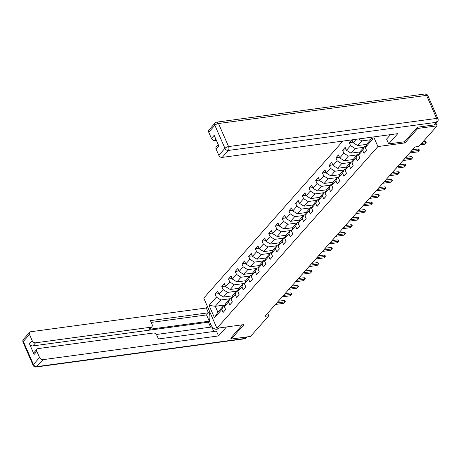 <?xml version="1.0" encoding="UTF-8"?>
<svg xmlns="http://www.w3.org/2000/svg" width="461" height="461" viewBox="0 0 461 461"><rect width="100%" height="100%" fill="white"/><g stroke="black" fill="none" stroke-linecap="round" stroke-linejoin="round"><path stroke-width="0.69" d="M342.903 141.078L203.756 298.111L216.924 328.249L377.905 146.569L373.687 136.917M225.106 304.957L215.293 306.288L217.857 312.149L223.447 305.839L221.776 309.515L223.078 312.489L225.66 309.573L224.357 306.6L228.489 301.938L229.785 304.911L232.367 302.001L231.07 299.028L235.202 294.366L236.499 297.339L239.08 294.423L237.784 291.456L241.91 286.794L243.212 289.767L245.794 286.851L244.491 283.878L248.623 279.216L249.92 282.19L252.501 279.28L251.205 276.306L255.331 271.644L256.633 274.618L259.215 271.702L257.912 268.728L262.044 264.072L263.34 267.04L265.922 264.13L264.626 261.156L268.757 256.495L270.054 259.468L272.635 256.558L271.339 253.585L275.465 248.923L276.767 251.896L279.349 248.98L278.046 246.007L282.178 241.351L283.475 244.318L286.056 241.408L284.76 238.435L288.891 233.773L290.188 236.747L292.77 233.836L291.467 230.863L295.599 226.201L296.896 229.175L299.477 226.259L298.181 223.285L302.312 218.623L303.609 221.597L306.19 218.687L304.894 215.713L309.02 211.052L310.322 214.025L312.904 211.109L311.601 208.142L315.733 203.48L317.03 206.453L319.611 203.537L318.315 200.564L322.446 195.902L323.743 198.875L326.325 195.965L325.022 192.992L329.154 188.33L330.456 191.303L333.032 188.388L331.736 185.42L335.867 180.758L337.164 183.732L339.745 180.816L338.449 177.842L342.575 173.18L343.877 176.154L346.459 173.244L345.156 170.27L349.288 165.608L350.585 168.582L353.166 165.666L351.87 162.693L356.001 158.037L357.298 161.004L359.88 158.094L358.577 155.121L362.709 150.459L364.011 153.432L366.587 150.522L365.291 147.549L372.603 139.291L371.681 137.188M221.776 309.515L214.463 317.767L209.058 305.389L216.37 297.138L215.074 294.164L218.71 293.669M351.778 139.879L349.294 142.685L350.591 145.653L346.459 150.315L345.162 147.341L342.581 150.257L343.877 153.231L339.751 157.893L338.449 154.919L335.867 157.829L337.17 160.803L333.038 165.464L331.741 162.491L329.16 165.407L330.456 168.374L326.33 173.036L325.028 170.063L322.446 172.979L323.749 175.952L319.617 180.614L318.32 177.641L315.739 180.551L317.035 183.524L312.904 188.186L311.607 185.213L309.026 188.128L310.322 191.102L306.196 195.758L304.894 192.79L302.312 195.7L303.615 198.674L299.483 203.336L298.186 200.362L295.605 203.272L296.901 206.246L292.775 210.908L291.473 207.934L288.891 210.85L290.194 213.823L286.062 218.479L284.765 215.512L282.184 218.422L283.48 221.395L279.349 226.057L278.052 223.084L275.471 225.994L276.767 228.967L272.641 233.629L271.339 230.656L268.757 233.571L270.06 236.545L265.928 241.207L264.631 238.233L262.05 241.143L263.346 244.117L259.215 248.779L257.918 245.805L255.336 248.721L256.639 251.689L252.507 256.351L251.21 253.377L248.629 256.293L249.925 259.266L245.794 263.928L244.497 260.955L241.916 263.865L243.212 266.838L239.086 271.5L237.784 268.527L235.202 271.443L236.505 274.41L232.373 279.072L231.076 276.099L228.495 279.014L229.791 281.988L225.66 286.65L224.363 283.676L221.781 286.586L223.084 289.56L218.952 294.222L217.65 291.248L215.074 294.164M356.244 139.274L353.172 142.743L351.91 139.862M404.476 141.769L404.971 142.91L417.793 128.44L437.132 125.824L418.847 146.46L414.981 146.984L264.925 316.327L268.798 315.802L267.674 313.232M224.357 306.6L226.028 302.923L230.16 298.261L231.497 298.083M232.523 295.835L223.47 297.063L227.596 292.401L236.412 291.208M230.16 298.261L228.489 301.938M218.952 294.222L223.47 297.063M223.084 289.56L227.596 292.401M231.07 299.028L232.742 295.351L236.873 290.689L238.21 290.511M239.23 288.263L230.177 289.485L234.309 284.829L243.12 283.636M236.873 290.689L235.202 294.366M225.66 286.65L230.177 289.485M229.791 281.988L234.309 284.829M237.784 291.456L239.455 287.779L243.581 283.117L244.924 282.933M245.944 280.691L236.891 281.913L241.022 277.251L249.833 276.058M243.581 283.117L241.91 286.794M232.373 279.072L236.891 281.913M236.505 274.41L241.022 277.251M244.491 283.878L246.162 280.202L250.294 275.54L251.631 275.361M252.651 273.114L243.604 274.341L247.73 269.679L256.547 268.486M250.294 275.54L248.623 279.216M239.086 271.5L243.604 274.341M243.212 266.838L247.73 269.679M251.205 276.306L252.876 272.63L257.002 267.968L258.344 267.789M259.364 265.542L250.311 266.763L254.443 262.102L263.254 260.914M257.002 267.968L255.331 271.644M245.794 263.928L250.311 266.763M249.925 259.266L254.443 262.102M257.912 268.728L259.583 265.058L263.715 260.396L265.052 260.211M266.078 257.97L257.025 259.191L261.151 254.53L269.967 253.337M263.715 260.396L262.044 264.072M252.507 256.351L257.025 259.191M256.639 251.689L261.151 254.53M264.626 261.156L266.297 257.48L270.428 252.818L271.765 252.64M272.785 250.392L263.732 251.62L267.864 246.958L276.681 245.765M270.428 252.818L268.757 256.495M259.215 248.779L263.732 251.62M263.346 244.117L267.864 246.958M271.339 253.585L273.01 249.908L277.136 245.246L278.479 245.068M279.499 242.82L270.446 244.042L274.577 239.38L283.388 238.193M277.136 245.246L275.465 248.923M265.928 241.207L270.446 244.042M270.06 236.545L274.577 239.38M278.046 246.007L279.718 242.33L283.849 237.674L285.186 237.49M286.206 235.243L277.159 236.47L281.285 231.808L290.102 230.615M283.849 237.674L282.178 241.351M272.641 233.629L277.159 236.47M276.767 228.967L281.285 231.808M284.76 238.435L286.431 234.758L290.557 230.097L291.899 229.918M292.919 227.671L283.867 228.898L287.998 224.236L296.809 223.043M290.557 230.097L288.891 233.773M279.349 226.057L283.867 228.898M283.48 221.395L287.998 224.236M291.467 230.863L293.138 227.187L297.27 222.525L298.613 222.34M299.633 220.099L290.58 221.32L294.706 216.658L303.522 215.471M297.27 222.525L295.599 226.201M286.062 218.479L290.58 221.32M290.194 213.823L294.706 216.658M298.181 223.285L299.852 219.609L303.983 214.953L305.32 214.768M306.34 212.521L297.287 213.748L301.419 209.087L310.236 207.894M303.983 214.953L302.312 218.623M292.775 210.908L297.287 213.748M296.901 206.246L301.419 209.087M304.894 215.713L306.565 212.037L310.691 207.375L312.034 207.196M313.054 204.949L304.001 206.171L308.132 201.515L316.943 200.322M310.691 207.375L309.02 211.052M299.483 203.336L304.001 206.171M303.615 198.674L308.132 201.515M311.601 208.142L313.273 204.465L317.404 199.803L318.741 199.619M319.761 197.377L310.714 198.599L314.84 193.937L323.657 192.744M317.404 199.803L315.733 203.48M306.196 195.758L310.714 198.599M310.322 191.102L314.84 193.937M318.315 200.564L319.986 196.887L324.112 192.225L325.454 192.047M326.474 189.799L317.422 191.027L321.553 186.365L330.364 185.172M324.112 192.225L322.446 195.902M312.904 188.186L317.422 191.027M317.035 183.524L321.553 186.365M325.022 192.992L326.693 189.315L330.825 184.654L332.168 184.475M333.188 182.228L324.135 183.449L328.267 178.793L337.077 177.6M330.825 184.654L329.154 188.33M319.617 180.614L324.135 183.449M323.749 175.952L328.267 178.793M331.736 185.42L333.407 181.743L337.538 177.082L338.875 176.897M339.895 174.656L330.842 175.877L334.974 171.215L343.791 170.023M337.538 177.082L335.867 180.758M326.33 173.036L330.842 175.877M330.456 168.374L334.974 171.215M338.449 177.842L340.12 174.166L344.246 169.504L345.589 169.325M346.609 167.078L337.556 168.305L341.687 163.643L350.498 162.451M344.246 169.504L342.575 173.18M333.038 165.464L337.556 168.305M337.17 160.803L341.687 163.643M345.156 170.27L346.828 166.594L350.959 161.932L352.296 161.753M353.316 159.506L344.269 160.728L348.395 156.066L357.212 154.879M350.959 161.932L349.288 165.608M339.751 157.893L344.269 160.728M343.877 153.231L348.395 156.066M351.87 162.693L353.541 159.022L357.667 154.36L359.01 154.176M360.029 151.934L350.977 153.156L355.108 148.494L363.919 147.301M357.667 154.36L356.001 158.037M346.459 150.315L350.977 153.156M350.591 145.653L355.108 148.494M358.577 155.121L360.248 151.444L364.38 146.782L365.723 146.604M366.743 144.356L357.69 145.584L361.822 140.922L370.632 139.729M364.38 146.782L362.709 150.459M353.172 142.743L357.69 145.584M358.675 138.945L361.822 140.922M365.291 147.549L366.962 143.872L372.079 138.093M417.793 128.44L417.314 127.34M437.132 125.824L436.06 123.369M230.696 337.953L231.174 339.054L250.513 336.438L268.798 315.802M231.174 339.054L243.996 324.584L216.924 328.249M404.971 142.91L377.905 146.569M223.447 305.839L224.789 305.655M229.699 298.78L220.888 299.973L215.293 306.288L209.058 305.389M217.857 312.149L214.463 317.767M216.37 297.138L220.888 299.973M349.294 142.685L352.93 142.19M342.581 150.257L346.223 149.767M335.867 157.829L339.509 157.339M329.16 165.407L332.796 164.911M322.446 172.979L326.088 172.489M315.739 180.551L319.375 180.061M309.026 188.128L312.667 187.633M302.312 195.7L305.954 195.21M295.605 203.272L299.241 202.782M288.891 210.85L292.533 210.354M282.184 218.422L285.82 217.932M275.471 225.994L279.107 225.504M268.757 233.571L272.399 233.076M262.05 241.143L265.686 240.654M255.336 248.721L258.978 248.225M248.629 256.293L252.265 255.803M241.916 263.865L245.552 263.375M235.202 271.443L238.844 270.947M228.495 279.014L232.131 278.525M221.781 286.586L225.423 286.097M421.533 143.429L425.78 142.852L425.14 141.389L426.195 142.472L424.489 144.31L420.242 144.887M423.094 141.665L425.14 141.389M424.489 144.31L426.195 142.472M390.536 134.635L386.583 139.101L388.681 143.901L397.757 133.661L222.179 157.403A2.864 2.098 -138.5 0 1 218.791 155.276L216.088 149.087A2.864 2.098 -138.5 0 1 216.267 146.875L218.255 144.633M434.072 124.943L436.394 122.321A2.864 2.098 41.5 0 0 437.472 121.779L435.144 124.401A2.864 2.098 -138.5 0 1 434.072 124.943L417.441 127.196L404.539 141.758L388.681 143.901M215.921 139.297L214.814 140.547A2.864 2.098 -138.5 0 1 211.426 138.415L208.724 132.226A2.864 2.098 -138.5 0 1 208.902 130.014L215.051 123.07A2.864 2.098 41.5 0 0 214.872 125.283L208.724 132.226M216.088 149.087L218.842 145.976L214.181 135.309L211.426 138.415M214.814 140.547L216.376 140.334M209.888 312.137A10.73 6.172 -97.7 0 0 210.412 323.708A10.73 6.172 -97.7 0 0 216.843 329.24A10.73 6.172 -97.7 0 0 219.257 327.932M207.496 306.674L206.332 307.988L208.435 312.794L150.424 320.637L152.095 324.469A2.864 2.098 41.5 0 1 151.917 326.676A2.864 2.098 41.5 0 1 150.845 327.224L35.595 342.811L32.84 345.917A2.864 2.098 -138.5 0 1 29.452 343.785L34.114 354.457A2.864 2.098 -138.5 0 1 34.293 352.244L37.047 349.138A2.864 2.098 41.5 0 0 36.868 351.351L39.571 357.54A2.864 2.098 41.5 0 0 42.959 359.666L36.811 366.61L244.872 338.472L246.151 337.031M210.596 327.149L208.418 322.17L209.282 321.202L206.54 314.932L208.435 312.794M213.771 331.482L211.806 326.982L156.377 334.479M37.047 349.138A2.864 2.098 41.5 0 1 38.125 348.591L153.369 333.009A2.864 2.098 41.5 0 1 156.757 335.135L158.428 338.962L216.44 331.119L218.537 335.925L42.959 359.666M226.484 326.953L218.537 335.925M206.332 307.988L30.754 331.736A2.864 2.098 41.5 0 0 29.683 332.277A2.864 2.098 41.5 0 0 29.504 334.49L32.207 340.679A2.864 2.098 41.5 0 0 35.595 342.811M230.748 338.074L242.342 324.809M209.282 321.202L148.949 329.361L150.845 327.224M208.418 322.17L32.84 345.917M206.54 314.932L151.196 322.418M151.917 326.676L150.027 328.814A2.864 2.098 -138.5 0 1 148.949 329.361M410.953 151.525L419.066 150.43L418.427 148.961L419.487 150.044L418.842 150.776L417.775 151.882L409.662 152.983M412.514 149.762L418.427 148.961M417.775 151.882L419.487 150.044M404.239 159.103L412.359 158.002L411.719 156.538L412.774 157.622L412.128 158.348L411.068 159.46L402.949 160.555M405.807 157.334L411.719 156.538M411.068 159.46L412.774 157.622M397.532 166.675L405.645 165.574L405.006 164.11L406.06 165.194L404.355 167.032L396.241 168.132M399.093 164.911L405.006 164.11M404.355 167.032L406.06 165.194M390.819 174.246L398.938 173.152L398.292 171.682L399.353 172.766L398.707 173.497L397.647 174.61L389.528 175.704M392.38 172.483L398.292 171.682M397.647 174.61L399.353 172.766M384.111 181.824L392.225 180.724L391.585 179.26L392.639 180.343L391.994 181.069L390.934 182.181L382.82 183.276M385.673 180.061L391.585 179.26M390.934 182.181L392.639 180.343M377.398 189.396L385.511 188.301L384.872 186.832L385.932 187.915L384.22 189.753L376.107 190.854M378.959 187.633L384.872 186.832M384.22 189.753L385.932 187.915M370.684 196.968L378.804 195.873L378.164 194.404L379.219 195.487L378.573 196.219L377.513 197.331L369.394 198.426M372.252 195.205L378.164 194.404M377.513 197.331L379.219 195.487M363.977 204.546L372.09 203.445L371.451 201.981L372.505 203.065L370.8 204.903L362.686 205.998M365.538 202.782L371.451 201.981M370.8 204.903L372.505 203.065M357.263 212.118L365.383 211.023L364.737 209.553L365.798 210.637L365.152 211.369L364.092 212.475L355.973 213.576M358.825 210.354L364.737 209.553M364.092 212.475L365.798 210.637M350.556 219.69L358.67 218.595L358.03 217.131L359.084 218.214L357.379 220.053L349.265 221.147M352.118 217.926L358.03 217.131M357.379 220.053L359.084 218.214M343.843 227.267L351.956 226.167L351.317 224.703L352.371 225.786L351.731 226.512L350.665 227.625L342.552 228.725M345.404 225.504L351.317 224.703M350.665 227.625L352.371 225.786M337.129 234.839L345.249 233.744L344.609 232.275L345.664 233.358L345.018 234.09L343.958 235.196L335.839 236.297M338.697 233.076L344.609 232.275M343.958 235.196L345.664 233.358M330.422 242.411L338.535 241.316L337.896 239.853L338.95 240.936L337.245 242.774L329.131 243.869M331.983 240.648L337.896 239.853M337.245 242.774L338.95 240.936M323.708 249.989L331.822 248.888L331.182 247.424L332.243 248.508L330.537 250.346L322.418 251.447M325.27 248.225L331.182 247.424M330.537 250.346L332.243 248.508M317.001 257.561L325.114 256.466L324.475 254.996L325.529 256.08L324.884 256.812L323.824 257.918L315.71 259.019M318.563 255.797L324.475 254.996M323.824 257.918L325.529 256.08M310.288 265.138L318.401 264.038L317.762 262.574L318.816 263.657L318.171 264.384L317.11 265.496L308.997 266.591M311.849 263.369L317.762 262.574M317.11 265.496L318.816 263.657M303.574 272.71L311.694 271.61L311.054 270.146L312.109 271.229L310.403 273.068L302.283 274.168M305.142 270.947L311.054 270.146M310.403 273.068L312.109 271.229M296.867 280.282L304.98 279.187L304.341 277.718L305.395 278.801L304.75 279.533L303.69 280.645L295.576 281.74M298.428 278.519L304.341 277.718M303.69 280.645L305.395 278.801M290.153 287.86L298.267 286.759L297.627 285.296L298.688 286.379L296.976 288.217L288.863 289.312M291.715 286.091L297.627 285.296M296.976 288.217L298.688 286.379M283.446 295.432L291.559 294.331L290.92 292.868L291.974 293.951L290.269 295.789L282.155 296.89M285.007 293.669L290.92 292.868M290.269 295.789L291.974 293.951M276.733 303.004L284.846 301.909L284.207 300.439L285.261 301.523L284.616 302.255L283.555 303.367L275.442 304.462M278.294 301.24L284.207 300.439M283.555 303.367L285.261 301.523M437.472 121.779A2.864 2.864 0 0 0 437.95 118.736A2.864 1.037 -23.6 0 0 436.619 118.425A2.864 1.642 82.3 0 1 436.394 122.321L228.333 150.459A2.864 1.642 82.3 0 0 228.552 146.563L436.619 118.425L426.552 95.375L218.485 123.513L228.552 146.563A2.864 1.037 156.4 0 0 224.945 148.333L214.872 125.283A2.864 1.037 -23.6 0 1 218.485 123.513A2.864 1.642 82.3 0 0 216.814 122.136A2.864 2.864 0 0 0 215.051 123.07M218.791 155.276L224.945 148.333A2.864 2.098 41.5 0 0 228.333 150.459L222.179 157.403M424.875 93.998A2.864 1.642 82.3 0 1 426.552 95.375A2.864 1.037 156.4 0 1 427.883 95.686A2.864 2.864 0 0 0 424.875 93.998L216.814 122.136M36.868 351.351L34.114 354.457M29.452 343.785L32.207 340.679M29.504 334.49L23.35 341.434L33.422 364.484L39.571 357.54M23.35 341.434A2.864 2.098 -138.5 0 1 23.528 339.221A2.864 2.864 0 0 0 23.05 342.264A2.864 1.037 -23.6 0 1 23.35 341.434M33.422 364.484A2.864 1.037 156.4 0 0 33.117 365.314A2.864 2.864 0 0 0 36.125 367.002A2.864 1.642 82.3 0 0 36.811 366.61A2.864 2.098 -138.5 0 1 33.422 364.484M246.825 336.939L245.949 337.93A2.864 2.098 -138.5 0 1 244.872 338.472A2.864 1.642 82.3 0 1 244.186 338.864L36.125 367.002M437.95 118.736L427.883 95.686M29.683 332.277L23.528 339.221M23.05 342.264L33.117 365.314M244.186 338.864A2.864 2.864 0 0 0 245.949 337.93"/></g></svg>

